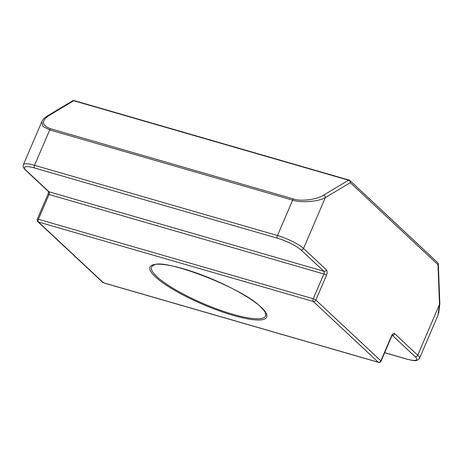 <?xml version="1.0" encoding="UTF-8"?>
<svg xmlns="http://www.w3.org/2000/svg" width="463" height="463" viewBox="0 0 463 463"><rect width="100%" height="100%" fill="white"/><g stroke="black" fill="none" stroke-linecap="round" stroke-linejoin="round"><path stroke-width="0.69" d="M48.76 115.675C41.253 121.074 41.861 125.432 50.589 128.755L293.519 198.997C300.782 201.66 317.334 199.541 323.614 195.149L348.558 180.205L73.71 100.731A2.124 1.632 -120.9 0 0 72.569 100.847A2.124 2.124 0 0 1 74.248 100.627A2.124 1.048 -73.9 0 0 73.71 100.731L48.76 115.675A2.124 1.632 -120.9 0 0 47.625 115.791L72.569 100.847M392.358 335.229A2.124 1.788 -46.9 0 0 394.783 333.8L417.701 355.231A21.229 4.497 23.2 0 1 419.484 358.466L437.952 315.367L439.503 304.365L437.975 264.662L350.283 182.654L325.339 197.597C318.723 201.631 300.742 203.037 292.633 200.155L49.703 129.912L43.024 126.503L41.809 121.688L42.116 121.08M384.678 352.667L406.653 359.022A19.105 4.045 -156.8 0 0 415.108 356.626A2.124 1.788 -46.9 0 0 417.701 355.231L439.503 304.365A2.124 1.03 -2.2 0 0 439.85 303.769L438.664 313.376M437.651 262.602A2.124 1.788 -46.9 0 1 437.975 264.662A2.124 1.03 -2.2 0 0 438.322 264.072A2.124 2.124 0 0 0 437.651 262.602L349.959 180.593A2.124 2.124 0 0 0 349.102 180.101L74.248 100.627M349.959 180.593A2.124 1.788 -46.9 0 1 350.283 182.654A2.124 1.632 -120.9 0 0 348.558 180.205A2.124 1.048 -73.9 0 1 349.102 180.101M50.589 128.755A2.124 1.048 -73.9 0 0 49.703 129.912L34.54 165.297L277.47 235.54A21.229 4.497 23.2 0 1 303.537 248.463L325.339 197.597A2.124 1.632 -120.9 0 0 323.614 195.149M155.296 276.77A63.506 13.45 23.2 0 1 183.417 268.795A63.506 13.45 23.2 0 1 261.387 307.444A63.506 13.45 23.2 0 1 233.271 315.419A63.506 13.45 23.2 0 1 155.296 276.77M154.069 265.085A62.001 13.132 -156.8 0 0 156.789 276.573A62.001 13.132 -156.8 0 0 232.924 314.313A62.001 13.132 -156.8 0 0 265.34 312.78C265.438 312.23 263.91 310.337 260.756 307.091C242.693 287.627 162.698 257.868 154.069 265.085M102.786 282.407A2.124 2.124 0 0 0 103.648 282.899A2.124 1.048 106.1 0 1 103.417 282.766L378.265 362.24L313.266 301.454L38.417 221.98L103.417 282.766A2.124 1.788 133.1 0 1 102.786 282.407L37.787 221.621A2.124 1.788 133.1 0 0 38.417 221.98A2.124 1.048 106.1 0 1 38.4 219.288L313.254 298.762L323.88 273.974L49.026 194.501L38.4 219.288A2.124 0.451 -156.8 0 0 37.283 219.236L47.909 194.443A2.124 0.451 -156.8 0 1 49.026 194.501A2.124 1.048 -73.9 0 0 49.014 191.815L323.863 271.289L300.944 249.858A19.105 4.045 -156.8 0 0 277.487 238.231L34.557 167.982A19.105 4.045 -156.8 0 0 26.096 170.384L49.014 191.815A2.124 1.788 133.1 0 1 48.378 191.456L25.465 170.025A2.124 1.788 133.1 0 0 26.096 170.384M415.108 356.626L392.3 335.293M277.487 238.231A2.124 1.048 106.1 0 1 277.47 235.54L292.633 200.155A2.124 1.048 -73.9 0 1 293.519 198.997M300.944 249.858A2.124 1.788 133.1 0 0 303.537 248.463L326.45 269.894A2.124 1.788 133.1 0 1 323.863 271.289A2.124 1.048 -73.9 0 1 323.88 273.974A2.124 0.451 -156.8 0 1 326.484 275.265A4.248 2.095 106.1 0 0 326.45 269.894M326.484 275.265L315.859 300.059L380.858 360.845L391.484 336.051A4.248 2.095 106.1 0 1 394.783 333.8M47.625 115.791C44.489 117.799 42.555 119.761 41.826 121.682L23.358 164.73A21.229 4.497 23.2 0 1 34.54 165.297A2.124 1.048 106.1 0 0 34.557 167.982M313.254 298.762A2.124 1.048 106.1 0 0 313.266 301.454A2.124 1.788 133.1 0 0 315.859 300.059A2.124 0.451 -156.8 0 0 313.254 298.762M406.653 359.022A2.124 1.048 106.1 0 0 406.879 359.155L384.655 352.731M378.497 362.373A2.124 2.124 0 0 0 381.037 361.169A2.124 0.451 23.2 0 0 380.858 360.845A2.124 1.788 133.1 0 1 378.265 362.24A2.124 1.048 106.1 0 0 378.497 362.373L103.648 282.899M381.037 361.169L391.663 336.375A2.124 0.451 -156.8 0 0 391.484 336.051M439.85 303.769L438.322 264.072M23.358 164.73C23.202 166.935 22.265 166.344 25.465 170.025M48.285 191.346C48.401 190.53 48.488 193.621 47.909 194.443M37.283 219.236A2.124 2.124 0 0 0 37.787 221.621M406.879 359.155C415.942 361.499 415.936 360.428 417.25 360.336L419.484 358.466M391.663 336.375L392.566 335.044L391.964 335.062"/></g></svg>
